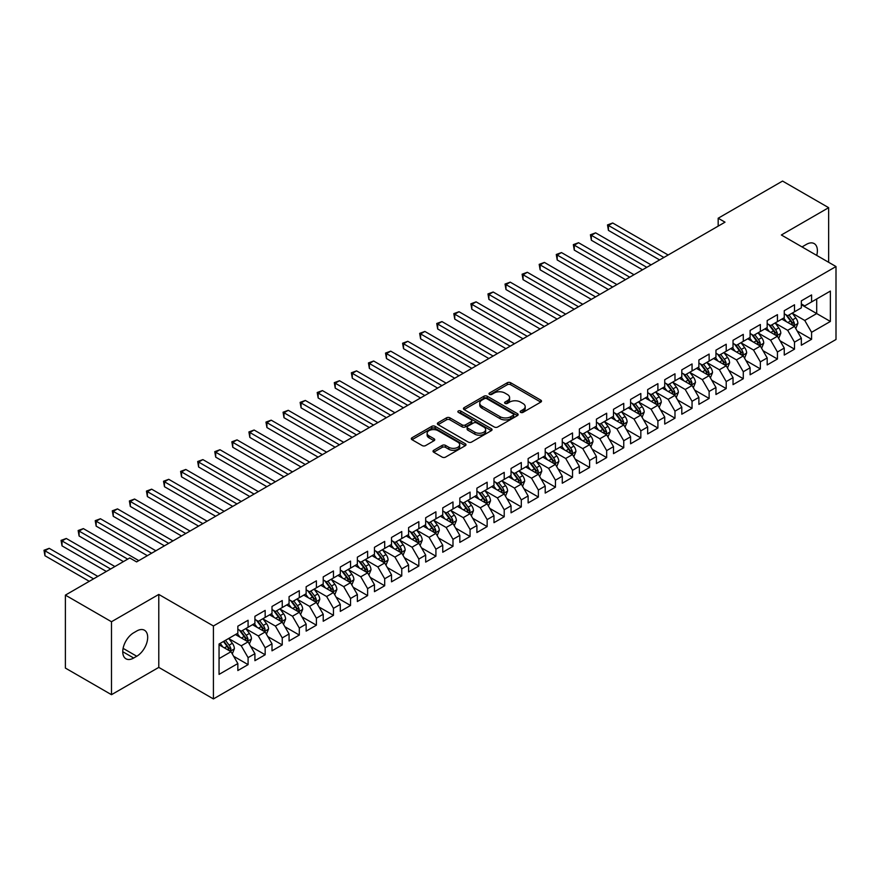 <?xml version="1.0" encoding="UTF-8"?>
<svg xmlns="http://www.w3.org/2000/svg" width="880" height="880" viewBox="0 0 880 880"><rect width="100%" height="100%" fill="white"/><g stroke="black" fill="none" stroke-linecap="round" stroke-linejoin="round"><path stroke-width="1.32" d="M520.663 412.379A1.661 0.957 0 0 0 523.006 412.379L540.815 402.094A2.365 1.364 0 0 0 541.508 401.126A2.365 1.364 0 0 0 540.815 400.158L510.642 382.745A2.365 1.364 0 0 0 507.298 382.745L489.489 393.019A1.661 0.957 0 0 0 489.005 393.701A1.661 0.957 0 0 0 489.489 394.372A1.661 0.957 0 0 0 491.832 394.372L494.142 393.041A7.59 4.378 0 0 1 504.867 393.041L507.375 394.493A7.59 4.378 0 0 1 509.597 397.595A7.59 4.378 0 0 1 507.375 400.686L505.076 402.017A1.661 0.957 0 0 0 504.592 402.699A1.661 0.957 0 0 0 505.076 403.381A1.661 0.957 0 0 0 507.419 403.381L509.729 402.05A7.59 4.378 0 0 1 520.454 402.05L522.962 403.502A7.59 4.378 0 0 1 525.184 406.593A7.59 4.378 0 0 1 522.962 409.695L520.663 411.015A1.661 0.957 0 0 0 520.179 411.697A1.661 0.957 0 0 0 520.663 412.379L520.663 411.015M433.719 450.285A2.365 1.364 0 0 0 433.026 451.253A2.365 1.364 0 0 0 433.719 452.221L442.178 457.105A2.365 1.364 0 0 0 445.533 457.105L465.311 445.687A2.365 1.364 0 0 0 466.004 444.719A2.365 1.364 0 0 0 465.311 443.751L435.138 426.338A2.365 1.364 0 0 0 431.783 426.338L412.005 437.756A2.365 1.364 0 0 0 411.312 438.724A2.365 1.364 0 0 0 412.005 439.692L422.235 445.588A2.365 1.364 0 0 0 425.59 445.588L434.049 440.704A2.365 1.364 0 0 0 434.742 439.736A2.365 1.364 0 0 0 434.049 438.768L428.978 435.842A6.336 3.663 0 0 1 427.119 433.257A6.336 3.663 0 0 1 431.035 429.869A6.336 3.663 0 0 1 437.943 430.661L457.809 442.134A6.336 3.663 0 0 1 459.668 444.719A6.336 3.663 0 0 1 455.752 448.107A6.336 3.663 0 0 1 448.844 447.304L445.533 445.401A2.365 1.364 0 0 0 442.178 445.401L433.719 450.285L433.719 452.221L442.178 447.37L442.178 445.401M111.485 621.742L111.485 694.694L158.785 667.392L158.785 594.429L111.485 621.742L65.384 595.122L129.756 557.953L136.587 561.902L725.01 222.178L718.179 218.229L718.179 226.116M158.785 594.429L213.422 625.977L836 266.541L836 339.493L213.422 698.929L213.422 625.977M828.652 262.295L828.652 207.68L781.363 234.993L836 266.541M828.652 207.68L782.551 181.071L718.179 218.229M494.307 427.009A2.365 1.364 0 0 0 497.662 427.009L517.44 415.591A2.365 1.364 0 0 0 518.133 414.623A2.365 1.364 0 0 0 517.44 413.655L487.267 396.242A2.365 1.364 0 0 0 483.912 396.242L464.134 407.66A2.365 1.364 0 0 0 463.441 408.628A2.365 1.364 0 0 0 464.134 409.596L494.307 427.009M459.019 412.731A1.661 0.957 0 0 1 460.702 412.973L460.702 410.993L491.37 428.703A2.365 1.364 0 0 1 492.063 429.671A2.365 1.364 0 0 1 491.37 430.639L471.592 442.057A2.365 1.364 0 0 1 468.237 442.057L438.075 424.644L438.075 422.708A2.365 1.364 0 0 0 437.382 423.676A2.365 1.364 0 0 0 438.075 424.644M438.075 422.708L446.534 417.813A2.365 1.364 0 0 1 449.889 417.813L462.121 424.886A2.365 1.364 0 0 0 465.476 424.886L471.097 421.641A2.365 1.364 0 0 0 471.79 420.673A2.365 1.364 0 0 0 471.097 419.705L458.348 412.346A1.661 0.957 0 0 1 457.864 411.675A1.661 0.957 0 0 1 458.887 410.784A1.661 0.957 0 0 1 460.702 410.993M801.339 304.689L816.706 313.566L816.706 298.969L830.368 291.082L811.58 301.928L811.58 294.932L801.339 300.85L801.339 307.846L794.508 311.795L794.508 304.788L784.256 310.706L784.256 317.702L777.436 321.651L777.436 314.644L767.184 320.562L767.184 327.569L760.353 331.507L760.353 324.511L750.112 330.418L750.112 337.425L743.281 341.363L743.281 334.367L733.029 340.285L733.029 347.281L726.209 351.219L726.209 344.223L715.957 350.141L715.957 357.137L709.126 361.086L709.126 354.079L698.885 359.997L698.885 366.993L692.054 370.942L692.054 363.946L681.802 369.853L681.802 376.86L674.982 380.798L674.982 373.802L664.73 379.72L664.73 386.716L657.899 390.654L657.899 383.658L647.658 389.576L647.658 396.572L640.827 400.521L640.827 393.514L630.586 399.432L630.586 406.428L623.755 410.377L623.755 403.37L613.503 409.288L613.503 416.295L606.672 420.233L606.672 413.237L596.431 419.144L596.431 426.151L589.6 430.089L589.6 423.093L579.359 429.011L579.359 436.007L572.528 439.945L572.528 432.949L562.276 438.867L562.276 445.863L555.445 449.812L555.445 442.805L545.204 448.723L545.204 455.719L538.373 459.668L538.373 452.672L528.132 458.579L528.132 465.586L521.301 469.524L521.301 462.528L511.049 468.446L511.049 475.442L504.218 479.38L504.218 472.384L493.977 478.302L493.977 485.298L487.146 489.247L487.146 482.24L476.905 488.158L476.905 495.154L470.074 499.103L470.074 492.107L459.822 498.014L459.822 505.021L452.991 508.959L452.991 501.963L442.75 507.87L442.75 514.877L435.919 518.815L435.919 511.819L425.678 517.737L425.678 524.733L418.847 528.682L418.847 521.675L408.595 527.593L408.595 534.589L401.764 538.538L401.764 531.531L391.523 537.449L391.523 544.456L384.692 548.394L384.692 541.398L374.451 547.305L374.451 554.312L367.62 558.25L367.62 551.254L357.368 557.172L357.368 564.168L350.537 568.106L350.537 561.11L340.296 567.028L340.296 574.024L333.465 577.973L333.465 570.966L323.224 576.884L323.224 583.88L316.393 587.829L316.393 580.833L306.141 586.74L306.141 593.747L299.31 597.685L299.31 590.689L289.069 596.607L289.069 603.603L282.238 607.541L282.238 600.545L271.997 606.463L271.997 613.459L265.166 617.408L265.166 610.401L254.914 616.319L254.914 623.315L248.083 627.264L248.083 620.257L237.842 626.175L237.842 633.182L219.054 644.017L219.054 674.388L237.842 663.542L231.011 651.706L219.054 644.809M830.368 291.082L830.368 321.453L811.58 332.299L804.749 320.463L792.374 313.313M797.148 330.968L811.58 339.295L811.58 332.299M811.58 339.295L801.339 345.213L801.339 338.206L794.508 342.155L787.677 330.319L775.291 323.18M780.076 340.824L794.508 349.151L794.508 342.155M794.508 349.151L784.256 355.069L784.256 348.073L777.436 352.011L770.605 340.186L758.219 333.036M763.004 350.68L777.436 359.018L777.436 352.011M777.436 359.018L767.184 364.925L767.184 357.929L760.353 361.867L753.522 350.042L741.147 342.892M745.921 360.536L760.353 368.874L760.353 361.867M760.353 368.874L750.112 374.781L750.112 367.785L743.281 371.734L736.45 359.898L724.064 352.748M728.849 370.403L743.281 378.73L743.281 371.734M743.281 378.73L733.029 384.648L733.029 377.641L726.209 381.59L719.378 369.754L706.992 362.615M711.777 380.259L726.209 388.586L726.209 381.59M726.209 388.586L715.957 394.504L715.957 387.508L709.126 391.446L702.295 379.621L689.92 372.471M694.705 390.115L709.126 398.442L709.126 391.446M709.126 398.442L698.885 404.36L698.885 397.364L692.054 401.302L685.223 389.477L672.848 382.327M677.622 399.971L692.054 408.309L692.054 401.302M692.054 408.309L681.802 414.216L681.802 407.22L674.982 411.169L668.151 399.333L655.765 392.183M660.55 409.838L674.982 418.165L674.982 411.169M674.982 418.165L664.73 424.083L664.73 417.076L657.899 421.025L651.068 409.189L638.693 402.05M643.478 419.694L657.899 428.021L657.899 421.025M657.899 428.021L647.658 433.939L647.658 426.943L640.827 430.881L633.996 419.056L621.621 411.906M626.395 429.55L640.827 437.877L640.827 430.881M640.827 437.877L630.586 443.795L630.586 436.799L623.755 440.737L616.924 428.912L604.538 421.762M609.323 439.406L623.755 447.744L623.755 440.737M623.755 447.744L613.503 453.651L613.503 446.655L606.672 450.593L599.841 438.768L587.466 431.618M592.251 449.262L606.672 457.6L606.672 450.593M606.672 457.6L596.431 463.518L596.431 456.511L589.6 460.46L582.769 448.624L570.394 441.474M575.168 459.129L589.6 467.456L589.6 460.46M589.6 467.456L579.359 473.374L579.359 466.367L572.528 470.316L565.697 458.48L553.311 451.341M558.096 468.985L572.528 477.312L572.528 470.316M572.528 477.312L562.276 483.23L562.276 476.234L555.445 480.172L548.614 468.347L536.239 461.197M541.024 478.841L555.445 487.168L555.445 480.172M555.445 487.168L545.204 493.086L545.204 486.09L538.373 490.028L531.542 478.203L519.167 471.053M523.941 488.697L538.373 497.035L538.373 490.028M538.373 497.035L528.132 502.942L528.132 495.946L521.301 499.895L514.47 488.059L502.084 480.909M506.869 498.564L521.301 506.891L521.301 499.895M521.301 506.891L511.049 512.809L511.049 505.802L504.218 509.751L497.387 497.915L485.012 490.776M489.797 508.42L504.218 516.747L504.218 509.751M504.218 516.747L493.977 522.665L493.977 515.669L487.146 519.607L480.315 507.782L467.94 500.632M472.714 518.276L487.146 526.603L487.146 519.607M487.146 526.603L476.905 532.521L476.905 525.525L470.074 529.463L463.243 517.638L450.857 510.488M455.642 528.132L470.074 536.47L470.074 529.463M470.074 536.47L459.822 542.377L459.822 535.381L452.991 539.33L446.16 527.494L433.785 520.344M438.57 537.999L452.991 546.326L452.991 539.33M452.991 546.326L442.75 552.244L442.75 545.237L435.919 549.186L429.088 537.35L416.713 530.2M421.487 547.855L435.919 556.182L435.919 549.186M435.919 556.182L425.678 562.1L425.678 555.093L418.847 559.042L412.016 547.206L399.63 540.067M404.415 557.711L418.847 566.038L418.847 559.042M418.847 566.038L408.595 571.956L408.595 564.96L401.764 568.898L394.933 557.073L382.558 549.923M387.343 567.567L401.764 575.905L401.764 568.898M401.764 575.905L391.523 581.812L391.523 574.816L384.692 578.754L377.861 566.929L365.486 559.779M370.26 577.423L384.692 585.761L384.692 578.754M384.692 585.761L374.451 591.668L374.451 584.672L367.62 588.621L360.789 576.785L348.403 569.635M353.188 587.29L367.62 595.617L367.62 588.621M367.62 595.617L357.368 601.535L357.368 594.528L350.537 598.477L343.706 586.641L331.331 579.502M336.116 597.146L350.537 605.473L350.537 598.477M350.537 605.473L340.296 611.391L340.296 604.395L333.465 608.333L326.634 596.508L314.259 589.358M319.033 607.002L333.465 615.329L333.465 608.333M333.465 615.329L323.224 621.247L323.224 614.251L316.393 618.189L309.562 606.364L297.176 599.214M301.961 616.858L316.393 625.196L316.393 618.189M316.393 625.196L306.141 631.103L306.141 624.107L299.31 628.056L292.479 616.22L280.104 609.07M284.889 626.725L299.31 635.052L299.31 628.056M299.31 635.052L289.069 640.97L289.069 633.963L282.238 637.912L275.407 626.076L263.032 618.937M267.806 636.581L282.238 644.908L282.238 637.912M282.238 644.908L271.997 650.826L271.997 643.83L265.166 647.768L258.335 635.943L245.949 628.793M250.734 646.437L265.166 654.764L265.166 647.768M265.166 654.764L254.914 660.682L254.914 653.686L248.083 657.624L241.252 645.799L228.877 638.649M233.662 656.293L248.083 664.631L248.083 657.624M248.083 664.631L237.842 670.538L237.842 663.542M237.842 629.233L241.252 631.202L248.083 627.264M219.054 658.614L231.011 651.706M254.914 619.377L258.335 621.346L265.166 617.408M241.252 645.799L248.083 641.85L235.455 634.557M254.914 653.686L248.083 641.85M271.997 609.521L275.407 611.49L282.238 607.541M258.335 635.943L265.166 631.994L252.527 624.701M271.997 643.83L265.166 631.994M289.069 599.654L292.479 601.634L299.31 597.685M275.407 626.076L282.238 622.138L269.599 614.845M289.069 633.963L282.238 622.138M306.141 589.798L309.562 591.767L316.393 587.829M292.479 616.22L299.31 612.282L286.682 604.978M306.141 624.107L299.31 612.282M323.224 579.942L326.634 581.911L333.465 577.973M309.562 606.364L316.393 602.415L303.754 595.122M323.224 614.251L316.393 602.415M340.296 570.086L343.706 572.055L350.537 568.106M326.634 596.508L333.465 592.559L320.826 585.266M340.296 604.395L333.465 592.559M357.368 560.219L360.789 562.199L367.62 558.25M343.706 586.641L350.537 582.703L337.909 575.41M357.368 594.528L350.537 582.703M374.451 550.363L377.861 552.343L384.692 548.394M360.789 576.785L367.62 572.847L354.981 565.543M374.451 584.672L367.62 572.847M391.523 540.507L394.933 542.476L401.764 538.538M377.861 566.929L384.692 562.98L372.053 555.687M391.523 574.816L384.692 562.98M408.595 530.651L412.016 532.62L418.847 528.682M394.933 557.073L401.764 553.124L389.136 545.831M408.595 564.96L401.764 553.124M425.678 520.795L429.088 522.764L435.919 518.815M412.016 547.206L418.847 543.268L406.208 535.975M425.678 555.093L418.847 543.268M442.75 510.928L446.16 512.908L452.991 508.959M429.088 537.35L435.919 533.412L423.28 526.119M442.75 545.237L435.919 533.412M459.822 501.072L463.243 503.041L470.074 499.103M446.16 527.494L452.991 523.556L440.363 516.252M459.822 535.381L452.991 523.556M476.905 491.216L480.315 493.185L487.146 489.247M463.243 517.638L470.074 513.689L457.435 506.396M476.905 525.525L470.074 513.689M493.977 481.36L497.387 483.329L504.218 479.38M480.315 507.782L487.146 503.833L474.507 496.54M493.977 515.669L487.146 503.833M511.049 471.493L514.47 473.473L521.301 469.524M497.387 497.915L504.218 493.977L491.59 486.684M511.049 505.802L504.218 493.977M528.132 461.637L531.542 463.606L538.373 459.668M514.47 488.059L521.301 484.121L508.662 476.817M528.132 495.946L521.301 484.121M545.204 451.781L548.614 453.75L555.445 449.812M531.542 478.203L538.373 474.254L525.734 466.961M545.204 486.09L538.373 474.254M562.276 441.925L565.697 443.894L572.528 439.945M548.614 468.347L555.445 464.398L542.817 457.105M562.276 476.234L555.445 464.398M579.359 432.069L582.769 434.038L589.6 430.089M565.697 458.48L572.528 454.542L559.889 447.249M579.359 466.367L572.528 454.542M596.431 422.202L599.841 424.182L606.672 420.233M582.769 448.624L589.6 444.686L576.961 437.382M596.431 456.511L589.6 444.686M613.503 412.346L616.924 414.315L623.755 410.377M599.841 438.768L606.672 434.819L594.044 427.526M613.503 446.655L606.672 434.819M630.586 402.49L633.996 404.459L640.827 400.521M616.924 428.912L623.755 424.963L611.116 417.67M630.586 436.799L623.755 424.963M647.658 392.634L651.068 394.603L657.899 390.654M633.996 419.056L640.827 415.107L628.188 407.814M647.658 426.943L640.827 415.107M664.73 382.767L668.151 384.747L674.982 380.798M651.068 409.189L657.899 405.251L645.26 397.958M664.73 417.076L657.899 405.251M681.802 372.911L685.223 374.88L692.054 370.942M668.151 399.333L674.982 395.395L662.343 388.091M681.802 407.22L674.982 395.395M698.885 363.055L702.295 365.024L709.126 361.086M685.223 389.477L692.054 385.528L679.415 378.235M698.885 397.364L692.054 385.528M715.957 353.199L719.378 355.168L726.209 351.219M702.295 379.621L709.126 375.672L696.487 368.379M715.957 387.508L709.126 375.672M733.029 343.332L736.45 345.312L743.281 341.363M719.378 369.754L726.209 365.816L713.57 358.523M733.029 377.641L726.209 365.816M750.112 333.476L753.522 335.445L760.353 331.507M736.45 359.898L743.281 355.96L730.642 348.656M750.112 367.785L743.281 355.96M767.184 323.62L770.605 325.589L777.436 321.651M753.522 350.042L760.353 346.093L747.714 338.8M767.184 357.929L760.353 346.093M784.256 313.764L787.677 315.733L794.508 311.795M770.605 340.186L777.436 336.237L764.797 328.944M784.256 348.073L777.436 336.237M801.339 303.908L804.749 305.877L811.58 301.928M787.677 330.319L794.508 326.381L781.869 319.088M801.339 338.206L794.508 326.381M65.384 595.122L65.384 668.074L111.485 694.694M158.785 667.392L213.422 698.929M804.749 320.463L816.706 313.566L830.368 321.453M816.717 255.409A15.455 8.921 120 0 0 814.187 243.595A15.455 8.921 120 0 0 806.454 244.354L803.385 246.136A15.455 8.921 120 0 0 802.098 246.961M133.683 632.786A15.455 8.921 120 0 0 123.585 646.404A15.455 8.921 120 0 0 125.95 658.79A15.455 8.921 120 0 0 133.683 658.02L136.752 656.249A15.455 8.921 120 0 0 146.85 642.631A15.455 8.921 120 0 0 144.485 630.245A15.455 8.921 120 0 0 136.752 631.004L133.683 632.786M521.323 412.61L522.962 411.664A7.59 4.378 0 0 0 525.184 408.562L525.184 406.593M509.597 397.595L509.597 399.564A7.59 4.378 0 0 1 507.375 402.666L505.736 403.612M540.782 402.116L510.642 384.714A2.365 1.364 0 0 0 507.298 384.714L490.149 394.614M517.407 415.613L487.267 398.211A2.365 1.364 0 0 0 483.912 398.211L464.167 409.607L464.134 407.66M513.249 415.305A1.661 0.957 0 0 0 513.733 414.623A1.661 0.957 0 0 0 513.249 413.952L486.761 398.662A1.661 0.957 0 0 0 484.418 398.662L481.987 400.059A7.59 4.378 0 0 0 479.765 403.161A7.59 4.378 0 0 0 481.987 406.252L500.093 416.702A7.59 4.378 0 0 0 510.818 416.702L513.249 415.305L513.249 417.274A1.661 0.957 0 0 0 513.733 416.592L513.733 414.623M479.765 403.161L479.765 405.13A7.59 4.378 0 0 0 481.987 408.221L481.987 406.252M513.249 417.274L510.818 418.682A7.59 4.378 0 0 1 500.093 418.682L481.987 408.221M438.108 424.655L446.534 419.793L446.534 417.813M471.79 420.673L471.79 422.642A2.365 1.364 0 0 1 471.097 423.61L465.476 426.855A2.365 1.364 0 0 1 462.121 426.855L449.889 419.793A2.365 1.364 0 0 0 446.534 419.793M460.702 412.973L491.337 430.661M474.826 432.212A6.336 3.663 0 0 0 481.734 433.004A6.336 3.663 0 0 0 485.65 429.627A6.336 3.663 0 0 0 483.791 427.031L476.795 422.994A2.365 1.364 0 0 0 473.44 422.994L467.819 426.239A2.365 1.364 0 0 0 467.126 427.207A2.365 1.364 0 0 0 467.819 428.175L474.826 432.212L474.826 434.181A6.336 3.663 0 0 0 481.734 434.973A6.336 3.663 0 0 0 485.65 431.596L485.65 429.627M467.126 427.207L467.126 429.176A2.365 1.364 0 0 0 467.819 430.144L467.819 428.175M474.826 434.181L467.819 430.144M459.668 444.719L459.668 446.688A6.336 3.663 0 0 1 455.752 450.076A6.336 3.663 0 0 1 448.844 449.284L445.533 447.37A2.365 1.364 0 0 0 442.178 447.37M427.119 433.257L427.119 435.226A6.336 3.663 0 0 0 428.978 437.811L428.978 435.842M434.016 440.726L428.978 437.811M465.278 445.709L435.138 428.307A2.365 1.364 0 0 0 431.783 428.307L412.038 439.703M795.773 328.57L797.885 323.4A6.402 3.696 -120 0 0 795.839 317.955L792.22 313.115M786.434 321.717L783.684 318.043M668.151 255.002L612.7 222.992L608.432 225.456L608.432 230.384L659.604 259.93M793.298 325.688L794.431 323.675A6.402 3.696 -120 0 0 792.605 319.825L788.975 314.985M786.907 315.282L791.384 321.266A3.256 1.881 60 0 1 791.978 322.256L794.431 323.675M785.774 314.633L790.548 321.013A6.402 3.696 60 0 1 792.385 324.863L792.517 325.226M608.432 230.384L607.497 224.917L663.872 257.466M607.497 224.917L612.7 222.992M778.69 338.426L780.813 333.267A6.402 3.696 -120 0 0 778.767 327.811L775.137 322.971M769.362 331.584L766.601 327.899M651.068 264.869L595.628 232.848L591.36 235.323L591.36 240.251L642.532 269.797M776.226 335.544L777.359 333.531A6.402 3.696 -120 0 0 775.522 329.681L771.892 324.841M769.824 325.149L774.312 331.122A3.256 1.881 60 0 1 774.895 332.112L777.359 333.531M768.702 324.5L773.476 330.869A6.402 3.696 60 0 1 775.302 334.719L775.434 335.093M591.36 240.251L590.414 234.773L646.8 267.333M590.414 234.773L595.628 232.848M761.618 348.282L763.73 343.123A6.402 3.696 -120 0 0 761.695 337.667L758.065 332.827M752.29 341.44L749.529 337.755M633.996 274.725L578.556 242.715L574.277 245.179L574.277 250.107L625.46 279.653M759.154 345.4L760.276 343.398A6.402 3.696 -120 0 0 758.45 339.548L754.82 334.697M752.752 335.005L757.229 340.989A3.256 1.881 60 0 1 757.823 341.979L760.276 343.398M751.63 334.356L756.404 340.725A6.402 3.696 60 0 1 758.23 344.575L758.362 344.949M574.277 250.107L573.342 244.629L629.728 277.189M573.342 244.629L578.556 242.715M744.546 358.149L746.658 352.979A6.402 3.696 -120 0 0 744.623 347.534L740.993 342.683M735.207 351.296L732.457 347.611M616.924 284.581L561.473 252.571L557.205 255.035L557.205 259.963L608.377 289.509M742.071 355.256L743.204 353.254A6.402 3.696 -120 0 0 741.378 349.404L737.748 344.564M735.68 344.861L740.157 350.845A3.256 1.881 60 0 1 740.751 351.835L743.204 353.254M734.547 344.212L739.321 350.581A6.402 3.696 60 0 1 741.158 354.431L741.29 354.805M557.205 259.963L556.27 254.496L612.656 287.045M556.27 254.496L561.473 252.571M727.463 368.005L729.586 362.835A6.402 3.696 -120 0 0 727.54 357.39L723.91 352.55M718.135 361.152L715.374 357.478M599.841 294.437L544.401 262.427L540.133 264.891L540.133 269.819L591.305 299.365M724.999 365.123L726.132 363.11A6.402 3.696 -120 0 0 724.295 359.26L720.665 354.42M718.597 354.717L723.085 360.701A3.256 1.881 60 0 1 723.668 361.691L726.132 363.11M717.475 354.068L722.249 360.448A6.402 3.696 60 0 1 724.075 364.298L724.207 364.661M540.133 269.819L539.187 264.352L595.573 296.901M539.187 264.352L544.401 262.427M710.391 377.861L712.514 372.691A6.402 3.696 -120 0 0 710.468 367.246L706.838 362.406M701.063 371.019L698.302 367.334M582.769 304.293L527.329 272.283L523.061 274.747L523.061 279.686L574.233 309.232M707.927 374.979L709.049 372.966A6.402 3.696 -120 0 0 707.223 369.116L703.593 364.276M701.525 364.584L706.002 370.557A3.256 1.881 60 0 1 706.596 371.547L709.049 372.966M700.403 363.924L705.177 370.304A6.402 3.696 60 0 1 707.003 374.154L707.135 374.517M523.061 279.686L522.115 274.208L578.501 306.757M522.115 274.208L527.329 272.283M693.319 387.717L695.431 382.558A6.402 3.696 -120 0 0 693.396 377.102L689.766 372.262M683.98 380.875L681.23 377.19M565.697 314.16L510.246 282.15L505.978 284.614L505.978 289.542L557.15 319.088M690.844 384.835L691.977 382.822A6.402 3.696 -120 0 0 690.151 378.983L686.521 374.132M684.453 374.44L688.93 380.413A3.256 1.881 60 0 1 689.524 381.414L691.977 382.822M683.32 373.791L688.094 380.16A6.402 3.696 60 0 1 689.931 384.01L690.063 384.384M505.978 289.542L505.043 284.064L561.429 316.624M505.043 284.064L510.246 282.15M676.236 397.584L678.359 392.414A6.402 3.696 -120 0 0 676.313 386.969L672.683 382.118M666.908 390.731L664.147 387.046M548.614 324.016L493.174 292.006L488.906 294.47L488.906 299.398L540.078 328.944M673.772 394.691L674.905 392.689A6.402 3.696 -120 0 0 673.068 388.839L669.438 383.999M667.37 384.296L671.858 390.28A3.256 1.881 60 0 1 672.441 391.27L674.905 392.689M666.248 383.647L671.022 390.016A6.402 3.696 60 0 1 672.859 393.866L672.98 394.24M488.906 299.398L487.96 293.931L544.346 326.48M487.96 293.931L493.174 292.006M659.164 407.44L661.287 402.27A6.402 3.696 -120 0 0 659.241 396.825L655.611 391.985M649.836 400.587L647.075 396.913M531.542 333.872L476.102 301.862L471.834 304.326L471.834 309.254L523.006 338.8M656.7 404.558L657.822 402.545A6.402 3.696 -120 0 0 655.996 398.695L652.366 393.855M650.298 394.152L654.775 400.136A3.256 1.881 60 0 1 655.369 401.126L657.822 402.545M649.176 393.503L653.95 399.883A6.402 3.696 60 0 1 655.776 403.722L655.908 404.096M471.834 309.254L470.888 303.787L527.274 336.336M470.888 303.787L476.102 301.862M642.092 417.296L644.204 412.126A6.402 3.696 -120 0 0 642.169 406.681L638.539 401.841M632.753 410.443L630.003 406.769M514.47 343.728L459.019 311.718L454.751 314.182L454.751 319.11L505.923 348.656M639.617 414.414L640.75 412.401A6.402 3.696 -120 0 0 638.924 408.551L635.294 403.711M633.226 404.008L637.703 409.992A3.256 1.881 60 0 1 638.297 410.982L640.75 412.401M632.093 403.359L636.867 409.739A6.402 3.696 60 0 1 638.704 413.589L638.836 413.952M454.751 319.11L453.816 313.643L510.202 346.192M453.816 313.643L459.019 311.718M625.009 427.152L627.132 421.993A6.402 3.696 -120 0 0 625.086 416.537L621.456 411.697M615.681 420.31L612.92 416.625M497.387 353.595L441.947 321.585L437.679 324.049L437.679 328.977L488.851 358.523M622.545 424.27L623.678 422.257A6.402 3.696 -120 0 0 621.841 418.407L618.222 413.567M616.143 413.875L620.631 419.848A3.256 1.881 60 0 1 621.214 420.838L623.678 422.257M615.021 413.226L619.795 419.595A6.402 3.696 60 0 1 621.632 423.445L621.753 423.819M437.679 328.977L436.744 323.499L493.119 356.059M436.744 323.499L441.947 321.585M607.937 437.008L610.06 431.849A6.402 3.696 -120 0 0 608.014 426.393L604.384 421.553M598.609 430.166L595.848 426.481M480.315 363.451L424.875 331.441L420.607 333.905L420.607 338.833L471.779 368.379M605.473 434.126L606.595 432.124A6.402 3.696 -120 0 0 604.769 428.274L601.139 423.423M599.071 423.731L603.548 429.715A3.256 1.881 60 0 1 604.142 430.705L606.595 432.124M597.949 423.082L602.723 429.451A6.402 3.696 60 0 1 604.549 433.301L604.681 433.675M420.607 338.833L419.661 333.366L476.047 365.915M419.661 333.366L424.875 331.441M590.865 446.875L592.977 441.705A6.402 3.696 -120 0 0 590.942 436.26L587.312 431.409M581.526 440.022L578.776 436.348M463.243 373.307L407.792 341.297L403.524 343.761L403.524 348.689L454.696 378.235M588.39 443.982L589.523 441.98A6.402 3.696 -120 0 0 587.697 438.13L584.067 433.29M581.999 433.587L586.476 439.571A3.256 1.881 60 0 1 587.07 440.561L589.523 441.98M580.866 432.938L585.64 439.307A6.402 3.696 60 0 1 587.477 443.157L587.609 443.531M403.524 348.689L402.589 343.222L458.975 375.771M402.589 343.222L407.792 341.297M573.782 456.731L575.905 451.561A6.402 3.696 -120 0 0 573.859 446.116L570.229 441.276M564.454 449.878L561.693 446.204M446.16 383.163L390.72 351.153L386.452 353.617L386.452 358.545L437.624 388.091M571.318 453.849L572.451 451.836A6.402 3.696 -120 0 0 570.614 447.986L566.995 443.146M564.916 443.443L569.404 449.427A3.256 1.881 60 0 1 569.987 450.417L572.451 451.836M563.794 442.794L568.568 449.174A6.402 3.696 60 0 1 570.405 453.024L570.526 453.387M386.452 358.545L385.517 353.078L441.892 385.627M385.517 353.078L390.72 351.153M556.71 466.587L558.833 461.417A6.402 3.696 -120 0 0 556.787 455.972L553.157 451.132M547.382 459.745L544.621 456.06M429.088 393.019L373.648 361.009L369.38 363.484L369.38 368.412L420.552 397.958M554.246 463.705L555.379 461.692A6.402 3.696 -120 0 0 553.542 457.842L549.912 453.002M547.844 453.31L552.321 459.283A3.256 1.881 60 0 1 552.915 460.273L555.379 461.692M546.722 452.661L551.496 459.03A6.402 3.696 60 0 1 553.322 462.88L553.454 463.254M369.38 368.412L368.434 362.934L424.82 395.494M368.434 362.934L373.648 361.009M539.638 476.443L541.75 471.284A6.402 3.696 -120 0 0 539.715 465.828L536.085 460.988M530.299 469.601L527.549 465.916M412.016 402.886L356.565 370.876L352.297 373.34L352.297 378.268L403.48 407.814M537.163 473.561L538.296 471.559A6.402 3.696 -120 0 0 536.47 467.709L532.84 462.858M530.772 463.166L535.249 469.15A3.256 1.881 60 0 1 535.843 470.14L538.296 471.559M529.639 462.517L534.413 468.886A6.402 3.696 60 0 1 536.25 472.736L536.382 473.11M352.297 378.268L351.362 372.79L407.748 405.35M351.362 372.79L356.565 370.876M522.566 486.31L524.678 481.14A6.402 3.696 -120 0 0 522.632 475.695L519.013 470.844M513.227 479.457L510.466 475.772M394.933 412.742L339.493 380.732L335.225 383.196L335.225 388.124L386.397 417.67M520.091 483.417L521.224 481.415A6.402 3.696 -120 0 0 519.387 477.565L515.768 472.725M513.689 473.022L518.177 479.006A3.256 1.881 60 0 1 518.76 479.996L521.224 481.415M512.567 472.373L517.341 478.742A6.402 3.696 60 0 1 519.178 482.592L519.299 482.966M335.225 388.124L334.29 382.657L390.665 415.206M334.29 382.657L339.493 380.732M505.483 496.166L507.606 490.996A6.402 3.696 -120 0 0 505.56 485.551L501.93 480.711M496.155 489.313L493.394 485.639M377.861 422.598L322.421 390.588L318.153 393.052L318.153 397.98L369.325 427.526M503.019 493.284L504.152 491.271A6.402 3.696 -120 0 0 502.315 487.421L498.685 482.581M496.617 482.878L501.094 488.862A3.256 1.881 60 0 1 501.688 489.852L504.152 491.271M495.495 482.229L500.269 488.609A6.402 3.696 60 0 1 502.095 492.459L502.227 492.822M318.153 397.98L317.207 392.513L373.593 425.062M317.207 392.513L322.421 390.588M488.411 506.022L490.523 500.852A6.402 3.696 -120 0 0 488.488 495.407L484.858 490.567M479.072 499.18L476.322 495.495M360.789 432.454L305.338 400.444L301.07 402.908L301.07 407.847L352.253 437.382M485.936 503.14L487.069 501.127A6.402 3.696 -120 0 0 485.243 497.277L481.613 492.437M479.545 492.745L484.022 498.718A3.256 1.881 60 0 1 484.616 499.708L487.069 501.127M478.412 492.085L483.186 498.465A6.402 3.696 60 0 1 485.023 502.315L485.155 502.678M301.07 407.847L300.135 402.369L356.521 434.918M300.135 402.369L305.338 400.444M471.339 515.878L473.451 510.719A6.402 3.696 -120 0 0 471.405 505.263L467.786 500.423M462 509.036L459.239 505.351M343.706 442.321L288.266 410.311L283.998 412.775L283.998 417.703L335.17 447.249M468.864 512.996L469.997 510.983A6.402 3.696 -120 0 0 468.16 507.144L464.541 502.293M462.462 502.601L466.95 508.574A3.256 1.881 60 0 1 467.544 509.564L469.997 510.983M461.34 501.952L466.114 508.321A6.402 3.696 60 0 1 467.951 512.171L468.072 512.545M283.998 417.703L283.063 412.225L339.438 444.785M283.063 412.225L288.266 410.311M454.256 525.745L456.379 520.575A6.402 3.696 -120 0 0 454.333 515.119L450.703 510.279M444.928 518.892L442.167 515.207M326.634 452.177L271.194 420.167L266.926 422.631L266.926 427.559L318.098 457.105M451.792 522.852L452.925 520.85A6.402 3.696 -120 0 0 451.088 517L447.458 512.16M445.39 512.457L449.867 518.441A3.256 1.881 60 0 1 450.461 519.431L452.925 520.85M444.268 511.808L449.042 518.177A6.402 3.696 60 0 1 450.868 522.027L451 522.401M266.926 427.559L265.98 422.092L322.366 454.641M265.98 422.092L271.194 420.167M437.184 535.601L439.296 530.431A6.402 3.696 -120 0 0 437.261 524.986L433.631 520.135M427.845 528.748L425.095 525.074M309.562 462.033L254.111 430.023L249.843 432.487L249.843 437.415L301.026 466.961M434.709 532.708L435.842 530.706A6.402 3.696 -120 0 0 434.016 526.856L430.386 522.016M428.318 522.313L432.795 528.297A3.256 1.881 60 0 1 433.389 529.287L435.842 530.706M427.185 521.664L431.959 528.044A6.402 3.696 60 0 1 433.796 531.883L433.928 532.257M249.843 437.415L248.908 431.948L305.294 464.497M248.908 431.948L254.111 430.023M420.112 545.457L422.224 540.287A6.402 3.696 -120 0 0 420.178 534.842L416.559 530.002M410.773 538.604L408.012 534.93M292.479 471.889L237.039 439.879L232.771 442.343L232.771 447.271L283.943 476.817M417.637 542.575L418.77 540.562A6.402 3.696 -120 0 0 416.933 536.712L413.314 531.872M411.235 532.169L415.723 538.153A3.256 1.881 60 0 1 416.317 539.143L418.77 540.562M410.113 531.52L414.887 537.9A6.402 3.696 60 0 1 416.724 541.75L416.845 542.113M232.771 447.271L231.836 441.804L288.211 474.353M231.836 441.804L237.039 439.879M403.029 555.313L405.152 550.154A6.402 3.696 -120 0 0 403.106 544.698L399.476 539.858M393.701 548.471L390.94 544.786M275.407 481.756L219.967 449.735L215.699 452.21L215.699 457.138L266.871 486.684M400.565 552.431L401.698 550.418A6.402 3.696 -120 0 0 399.861 546.568L396.231 541.728M394.163 542.036L398.64 548.009A3.256 1.881 60 0 1 399.234 548.999L401.698 550.418M393.041 541.387L397.815 547.756A6.402 3.696 60 0 1 399.641 551.606L399.773 551.98M215.699 457.138L214.753 451.66L271.139 484.22M214.753 451.66L219.967 449.735M385.957 565.169L388.069 560.01A6.402 3.696 -120 0 0 386.034 554.554L382.404 549.714M376.618 558.327L373.868 554.642M258.335 491.612L202.884 459.602L198.616 462.066L198.616 466.994L249.799 496.54M383.482 562.287L384.615 560.285A6.402 3.696 -120 0 0 382.789 556.435L379.159 551.584M377.091 551.892L381.568 557.876A3.256 1.881 60 0 1 382.162 558.866L384.615 560.285M375.958 551.243L380.732 557.612A6.402 3.696 60 0 1 382.569 561.462L382.701 561.836M198.616 466.994L197.681 461.516L254.067 494.076M197.681 461.516L202.884 459.602M368.885 575.036L370.997 569.866A6.402 3.696 -120 0 0 368.951 564.421L365.332 559.57M359.546 568.183L356.785 564.509M241.252 501.468L185.812 469.458L181.544 471.922L181.544 476.85L232.716 506.396M366.41 572.143L367.543 570.141A6.402 3.696 -120 0 0 365.706 566.291L362.087 561.451M360.008 561.748L364.496 567.732A3.256 1.881 60 0 1 365.09 568.722L367.543 570.141M358.886 561.099L363.66 567.468A6.402 3.696 60 0 1 365.497 571.318L365.618 571.692M181.544 476.85L180.609 471.383L236.984 503.932M180.609 471.383L185.812 469.458M351.802 584.892L353.925 579.722A6.402 3.696 -120 0 0 351.879 574.277L348.249 569.437M342.474 578.039L339.713 574.365M224.18 511.324L168.74 479.314L164.472 481.778L164.472 486.706L215.644 516.252M349.338 582.01L350.471 579.997A6.402 3.696 -120 0 0 348.634 576.147L345.004 571.307M342.936 571.604L347.413 577.588A3.256 1.881 60 0 1 348.007 578.578L350.471 579.997M341.814 570.955L346.588 577.335A6.402 3.696 60 0 1 348.414 581.185L348.546 581.548M164.472 486.706L163.526 481.239L219.912 513.788M163.526 481.239L168.74 479.314M334.73 594.748L336.842 589.578A6.402 3.696 -120 0 0 334.807 584.133L331.177 579.293M325.391 587.906L322.641 584.221M207.108 521.18L151.657 489.17L147.389 491.634L147.389 496.573L198.572 526.119M332.255 591.866L333.388 589.853A6.402 3.696 -120 0 0 331.562 586.003L327.932 581.163M325.864 581.471L330.341 587.444A3.256 1.881 60 0 1 330.935 588.434L333.388 589.853M324.731 580.811L329.505 587.191A6.402 3.696 60 0 1 331.342 591.041L331.474 591.404M147.389 496.573L146.454 491.095L202.84 523.644M146.454 491.095L151.657 489.17M317.658 604.604L319.77 599.445A6.402 3.696 -120 0 0 317.724 593.989L314.105 589.149M308.319 597.762L305.558 594.077M190.025 531.047L134.585 499.037L130.317 501.501L130.317 506.429L181.489 535.975M315.183 601.722L316.316 599.709A6.402 3.696 -120 0 0 314.479 595.87L310.86 591.019M308.781 591.327L313.269 597.3A3.256 1.881 60 0 1 313.863 598.301L316.316 599.709M307.659 590.678L312.433 597.047A6.402 3.696 60 0 1 314.27 600.897L314.391 601.271M130.317 506.429L129.382 500.951L185.757 533.511M129.382 500.951L134.585 499.037M300.575 614.471L302.698 609.301A6.402 3.696 -120 0 0 300.652 603.856L297.022 599.005M291.247 607.618L288.486 603.933M172.953 540.903L117.513 508.893L113.245 511.357L113.245 516.285L164.417 545.831M298.111 611.578L299.244 609.576A6.402 3.696 -120 0 0 297.407 605.726L293.777 600.886M291.709 601.183L296.186 607.167A3.256 1.881 60 0 1 296.78 608.157L299.244 609.576M290.587 600.534L295.361 606.903A6.402 3.696 60 0 1 297.187 610.753L297.319 611.127M113.245 516.285L112.299 510.818L168.685 543.367M112.299 510.818L117.513 508.893M283.503 624.327L285.615 619.157A6.402 3.696 -120 0 0 283.58 613.712L279.95 608.872M274.164 617.474L271.414 613.8M155.881 550.759L100.43 518.749L96.162 521.213L96.162 526.141L147.345 555.687M281.028 621.445L282.161 619.432A6.402 3.696 -120 0 0 280.335 615.582L276.705 610.742M274.637 611.039L279.114 617.023A3.256 1.881 60 0 1 279.708 618.013L282.161 619.432M273.504 610.39L278.278 616.77A6.402 3.696 60 0 1 280.115 620.609L280.247 620.983M96.162 526.141L95.227 520.674L151.613 553.223M95.227 520.674L100.43 518.749M266.431 634.183L268.543 629.013A6.402 3.696 -120 0 0 266.497 623.568L262.878 618.728M257.092 627.33L254.331 623.656M138.798 560.615L83.358 528.605L79.09 531.069L79.09 535.997L123.431 561.605M263.956 631.301L265.089 629.288A6.402 3.696 -120 0 0 263.252 625.438L259.633 620.598M257.554 620.895L262.042 626.879A3.256 1.881 60 0 1 262.636 627.869L265.089 629.288M256.432 620.246L261.206 626.626A6.402 3.696 60 0 1 263.043 630.476L263.164 630.839M79.09 535.997L78.155 530.53L127.699 559.141M78.155 530.53L83.358 528.605M249.348 644.039L251.471 638.88A6.402 3.696 -120 0 0 249.425 633.424L245.795 628.584M240.02 637.197L237.259 633.512M114.895 566.533L66.286 538.472L62.018 540.936L62.018 545.864L106.359 571.461M246.884 641.157L248.017 639.144A6.402 3.696 -120 0 0 246.18 635.294L242.55 630.454M240.482 630.762L244.959 636.735A3.256 1.881 60 0 1 245.553 637.725L248.017 639.144M239.36 630.113L244.134 636.482A6.402 3.696 60 0 1 245.96 640.332L246.092 640.706M62.018 545.864L61.072 540.386L110.627 568.997M61.072 540.386L66.286 538.472M232.276 653.895L234.388 648.736A6.402 3.696 -120 0 0 232.353 643.28L228.723 638.44M222.937 647.053L220.187 643.368M97.823 576.389L49.203 548.328L44.935 550.792L44.935 555.72L89.287 581.317M229.801 651.013L230.934 649.011A6.402 3.696 -120 0 0 229.108 645.161L225.478 640.31M223.872 641.245L227.887 646.602A3.256 1.881 60 0 1 228.481 647.592L230.934 649.011M223.432 641.498L227.062 646.338A6.402 3.696 60 0 1 228.888 650.188L229.02 650.562M44.935 555.72L44 550.253L93.555 578.853M44 550.253L49.203 548.328M522.962 411.664L522.962 409.695M505.076 403.381L505.076 402.017M507.375 402.666L507.375 400.686M489.489 394.372L489.489 393.019M507.298 384.714L507.298 382.745M510.642 384.714L510.642 382.745M540.815 402.094L540.815 400.158M483.912 398.211L483.912 396.242M487.267 398.211L487.267 396.242M517.44 415.591L517.44 413.655M500.093 418.682L500.093 416.702M510.818 418.682L510.818 416.702M449.889 419.793L449.889 417.813M462.121 426.855L462.121 424.886M465.476 426.855L465.476 424.886M471.097 423.61L471.097 421.641M491.37 430.639L491.37 428.703M445.533 447.37L445.533 445.401M448.844 449.284L448.844 447.304M434.049 440.704L434.049 438.768M412.005 439.692L412.005 437.756M431.783 428.307L431.783 426.338M435.138 428.307L435.138 426.338M465.311 445.687L465.311 443.751M122.749 651.717L133.683 658.02M123.101 648.362L136.752 656.249M793.705 325.919L797.841 323.532M792.605 319.825L795.839 317.955M787.875 322.553L790.548 321.013M776.633 335.775L780.769 333.388M775.522 329.681L778.767 327.811M770.803 332.409L773.476 330.869M759.55 345.631L763.697 343.244M758.45 339.548L761.695 337.667M753.731 342.276L756.404 340.725M742.478 355.498L746.614 353.1M741.378 349.404L744.623 347.534M736.648 352.132L739.321 350.581M725.406 365.354L729.542 362.956M724.295 359.26L727.54 357.39M719.576 361.988L722.249 360.448M708.323 375.21L712.47 372.823M707.223 369.116L710.468 367.246M702.504 371.844L705.177 370.304M691.251 385.066L695.387 382.679M690.151 378.983L693.396 377.102M685.421 381.7L688.094 380.16M674.179 394.922L678.315 392.535M673.068 388.839L676.313 386.969M668.349 391.567L671.022 390.016M657.096 404.789L661.243 402.391M655.996 398.695L659.241 396.825M651.277 401.423L653.95 399.883M640.024 414.645L644.16 412.258M638.924 408.551L642.169 406.681M634.194 411.279L636.867 409.739M622.952 424.501L627.088 422.114M621.841 418.407L625.086 416.537M617.122 421.135L619.795 419.595M605.869 434.357L610.016 431.97M604.769 428.274L608.014 426.393M600.05 431.002L602.723 429.451M588.797 444.224L592.933 441.826M587.697 438.13L590.942 436.26M582.967 440.858L585.64 439.307M571.725 454.08L575.861 451.682M570.614 447.986L573.859 446.116M565.895 450.714L568.568 449.174M554.642 463.936L558.789 461.549M553.542 457.842L556.787 455.972M548.823 460.57L551.496 459.03M537.57 473.792L541.706 471.405M536.47 467.709L539.715 465.828M531.74 470.426L534.413 468.886M520.498 483.659L524.634 481.261M519.387 477.565L522.632 475.695M514.668 480.293L517.341 478.742M503.415 493.515L507.562 491.117M502.315 487.421L505.56 485.551M497.596 490.149L500.269 488.609M486.343 503.371L490.479 500.984M485.243 497.277L488.488 495.407M480.513 500.005L483.186 498.465M469.271 513.227L473.407 510.84M468.16 507.144L471.405 505.263M463.441 509.861L466.114 508.321M452.188 523.083L456.335 520.696M451.088 517L454.333 515.119M446.369 519.728L449.042 518.177M435.116 532.95L439.252 530.552M434.016 526.856L437.261 524.986M429.286 529.584L431.959 528.044M418.044 542.806L422.18 540.419M416.933 536.712L420.178 534.842M412.214 539.44L414.887 537.9M400.961 552.662L405.108 550.275M399.861 546.568L403.106 544.698M395.142 549.296L397.815 547.756M383.889 562.518L388.025 560.131M382.789 556.435L386.034 554.554M378.059 559.163L380.732 557.612M366.817 572.385L370.953 569.987M365.706 566.291L368.951 564.421M360.987 569.019L363.66 567.468M349.734 582.241L353.881 579.843M348.634 576.147L351.879 574.277M343.915 578.875L346.588 577.335M332.662 592.097L336.809 589.71M331.562 586.003L334.807 584.133M326.832 588.731L329.505 587.191M315.59 601.953L319.726 599.566M314.479 595.87L317.724 593.989M309.76 598.587L312.433 597.047M298.507 611.809L302.654 609.422M297.407 605.726L300.652 603.856M292.688 608.454L295.361 606.903M281.435 621.676L285.582 619.278M280.335 615.582L283.58 613.712M275.605 618.31L278.278 616.77M264.363 631.532L268.499 629.145M263.252 625.438L266.497 623.568M258.533 628.166L261.206 626.626M247.28 641.388L251.427 639.001M246.18 635.294L249.425 633.424M241.461 638.022L244.134 636.482M230.208 651.244L234.355 648.857M229.108 645.161L232.353 643.28M224.378 647.889L227.062 646.338"/></g></svg>
